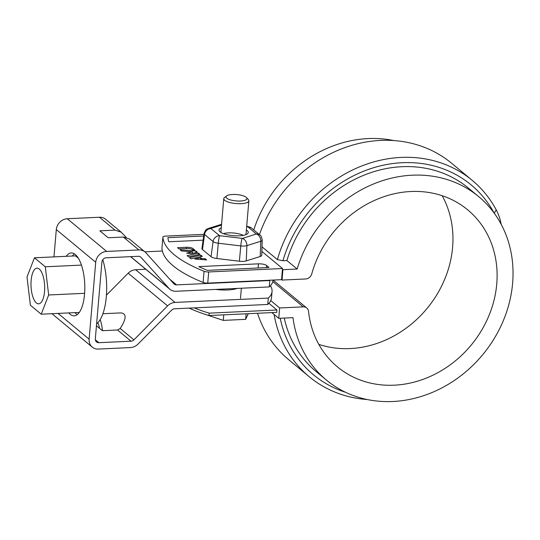 <?xml version="1.0" encoding="UTF-8"?>
<svg xmlns="http://www.w3.org/2000/svg" width="540" height="540" viewBox="0 0 540 540"><rect width="100%" height="100%" fill="white"/><g stroke="black" fill="none" stroke-linecap="round" stroke-linejoin="round"><path stroke-width="0.81" d="M194.319 307.881A100.757 30.598 4.9 0 0 209.149 313.146L208.94 315.536L276.723 312.377L276.925 309.987L209.149 313.146M189.25 308.117A100.757 30.598 4.9 0 0 208.94 315.536M270.756 300.605L279.632 307.962L303.25 306.862L272.795 281.597M282.44 269.312L282.913 269.703L282.029 280.064L281.549 279.673L207.738 283.109L208.697 271.951L282.508 268.515L261.873 251.397M268.9 303.325L276.925 309.987M282.029 280.064L305.647 278.964A6.298 5.495 129.7 0 0 311.762 273.881A102.013 89.053 129.7 0 1 467.681 209.824A102.013 89.053 129.7 0 1 471.096 345.202A102.013 89.053 129.7 0 1 337.426 366.869A102.013 89.053 129.7 0 1 308.543 311.418A6.298 5.495 129.7 0 0 306.76 307.996A6.298 5.495 129.7 0 0 303.25 306.862M253.773 229.952A119.205 104.058 -50.3 0 1 393.822 140.562M318.823 344.378A102.013 89.053 129.7 0 0 426.951 308.59A102.013 89.053 129.7 0 0 442.145 195.703M345.56 392.29A123.404 107.723 -50.3 0 1 280.219 318.256M282.913 269.703L297.149 269.041A119.205 104.058 -50.3 0 1 478.656 196.594A119.205 104.058 -50.3 0 1 482.645 354.78A119.205 104.058 -50.3 0 1 326.45 380.099L316.197 371.601A119.205 104.058 -50.3 0 1 284.269 318.067M279.632 307.962L278.748 318.323L271.85 312.606M326.45 380.099A119.205 104.058 -50.3 0 1 292.977 317.662L278.748 318.323M297.149 269.041L286.902 260.543L282.933 260.726L277.398 259.605L262.008 246.841M501.134 224.228A57.098 49.842 129.7 0 0 496.179 209.776A127.602 111.389 129.7 0 0 472.196 180.326L451.703 163.323A127.602 111.389 129.7 0 0 259.423 234.637M478.656 196.594L468.41 188.096A119.205 104.058 129.7 0 0 286.902 260.543M494.168 213.125A123.404 107.723 129.7 0 0 382.3 165.422A123.404 107.723 129.7 0 0 282.933 260.726M472.196 180.326A127.602 111.389 129.7 0 0 277.398 259.605M367.139 399.519A127.602 111.389 -50.3 0 1 309.265 376.751A127.602 111.389 -50.3 0 1 274.124 314.489M309.265 376.751L288.772 359.755A127.602 111.389 -50.3 0 1 257.519 313.274M106.421 295.151L128.176 273.2A10.915 9.531 -50.3 0 1 135.655 269.737L145.78 269.264M270.446 285.741A82.33 25.002 -175.1 0 1 272.052 291.499A82.33 25.002 -175.1 0 1 268.299 298.087L267.752 304.459L174.515 308.806A4.199 3.665 -50.3 0 0 171.639 310.135L137.977 344.108A10.915 9.531 -50.3 0 1 130.498 347.571L98.314 349.07A10.915 9.531 -50.3 0 1 92.232 347.105L52.819 314.422A10.915 9.531 -50.3 0 1 52.056 313.7M126.191 237.35L121.163 232.16L105.536 219.2A10.915 9.531 129.7 0 0 99.461 217.242L67.27 218.741A10.915 9.531 129.7 0 0 56.309 229.574L53.966 256.885M144.889 251.843L162.371 251.026M273.031 280.071L273.01 280.341A82.33 25.002 -175.1 0 1 269.251 286.922L269.798 280.55L176.566 284.891A4.199 3.665 129.7 0 1 174.231 284.135A4.199 3.665 129.7 0 1 173.894 283.817L145.814 252.72A10.915 9.531 129.7 0 0 144.95 251.89A10.915 9.531 129.7 0 0 138.868 249.932L106.684 251.431A10.915 9.531 129.7 0 0 95.715 262.258L89.12 339.174A10.915 9.531 -50.3 0 0 92.232 347.105M267.752 304.459A82.33 25.002 4.9 0 0 271.505 297.878L272.052 291.499M100.13 319.68A17.84 6.811 87.3 0 1 102.411 330.703L99.536 328.313A11.124 4.246 -92.7 0 0 97.733 322.819M102.883 313.733L120.724 312.903C126.704 313.409 126.536 318.6 120.211 328.489L117.544 329.994L102.411 330.703M99.536 328.313L96.451 325.755M140.285 256.79L140.994 257.377A4.199 3.665 -50.3 0 0 140.663 257.06A4.199 3.665 -50.3 0 0 138.321 256.304L106.137 257.803A4.199 3.665 -50.3 0 0 101.918 261.974L95.324 338.891A4.199 3.665 129.7 0 0 96.518 341.935A4.199 3.665 129.7 0 0 98.861 342.691L131.044 341.192A4.199 3.665 129.7 0 0 133.92 339.863L167.582 305.89A10.915 9.531 -50.3 0 1 175.061 302.427L135.655 269.737M140.994 257.377L169.074 288.475A10.915 9.531 129.7 0 0 169.938 289.305A10.915 9.531 129.7 0 0 176.02 291.269L269.251 286.922M269.798 280.55A82.33 25.002 4.9 0 0 270.175 280.206M121.163 232.16L114.986 230.121L99.853 230.823L108.209 237.755L123.343 237.053L129.323 238.93L144.95 251.89M74.993 312.626A31.489 12.022 -92.7 0 0 76.356 313.976A31.489 12.022 -92.7 0 0 77.227 314.618M74.398 253.841A31.489 12.022 -92.7 0 0 72.36 256.028M68.789 312.916A31.489 12.022 -92.7 0 0 70.153 314.26A31.489 12.022 -92.7 0 0 74.176 315.826A31.489 12.022 -92.7 0 0 84.726 283.817A31.489 12.022 -92.7 0 0 71.246 252.923A31.489 12.022 -92.7 0 0 66.157 256.318M268.299 298.087L175.061 302.427M237.323 288.414A22.039 6.696 -175.1 0 1 215.757 289.42M41.216 314.199L48.661 294.982L45.279 266.78L34.445 257.796L27 277.013L30.382 305.222L41.216 314.199L79.272 312.431M78.368 258.228L75.533 255.879L34.445 257.796M48.661 294.982L84.605 293.308M45.279 266.78L81.452 265.093M96.613 323.825A41.985 16.031 -92.7 0 0 102.789 259.686M36.376 302.933A17.84 6.811 87.3 0 1 30.983 283.338A17.84 6.811 87.3 0 1 37.004 268.178A17.84 6.811 87.3 0 1 44.638 285.68A17.84 6.811 87.3 0 1 38.664 303.824A17.84 6.811 87.3 0 1 36.376 302.933M221.265 227.867A14.695 4.462 4.9 0 0 218.977 229.979A14.695 4.462 4.9 0 0 233.24 235.676A14.695 4.462 4.9 0 0 248.258 232.49A14.695 4.462 4.9 0 0 247.185 230.6A14.695 4.462 4.9 0 0 246.362 230.02M202.331 256.351L190.998 258.829L189.574 257.648L200.9 255.163L202.331 256.351M200.704 257.749L201.589 258.478L205.241 258.761L206.665 259.943L194.825 259.031L200.704 257.749L200.556 259.47M188.548 256.797L187.124 255.616L198.45 253.132L199.881 254.313L188.548 256.797M216.891 258.518A7.439 2.261 4.9 0 1 211.032 256.669L202.48 249.575L204.538 234.482L213.091 241.576A6.608 2.005 4.9 0 0 218.295 243.216L240.786 245.916A6.608 2.005 4.9 0 0 246.888 245.632L260.827 241.238A6.608 2.005 4.9 0 0 262.217 240.125L261.752 255.251A7.439 2.261 4.9 0 1 260.192 256.5L246.254 260.901L246.888 245.632A6.298 4.833 72.5 0 0 242.426 238.41L219.638 235.724A6.298 0.668 96.8 0 0 218.295 243.216L216.891 258.518L239.382 261.218A7.439 2.261 4.9 0 0 246.254 260.901M221.501 225.099L210.87 228.454A6.298 4.833 -107.5 0 0 208.467 228.427C207.178 229.669 206.401 227.441 204.059 233.597L201.94 248.582A7.439 2.261 4.9 0 0 202.48 249.575M203.951 234.333L165.503 236.129A4.199 1.276 4.9 0 0 162.898 237.074A4.199 1.276 4.9 0 0 162.898 237.134A152.813 46.406 4.9 0 0 204.066 271.283A4.199 1.276 4.9 0 0 208.697 271.951M266.625 265.525A6.298 1.91 -175.1 0 0 258.444 263.837L198.781 266.612A147.778 44.881 4.9 0 0 207.34 270.358L268.988 267.489L266.625 265.525L266.45 267.604M203.715 236L167.927 237.668A147.778 44.881 4.9 0 0 168.831 241.772L203.128 240.172M186.597 247.259A4.901 1.485 4.9 0 1 192.962 248.576L194.893 250.182L192.598 250.007L190.971 248.92L188.642 248.488L179.003 248.879L177.559 247.685L186.597 247.259L186.489 248.528M192.584 251.849L181.562 250.999L180.131 249.818L195.919 251.032L197.431 252.281L191.653 253.55L186.604 253.159L192.584 251.849L192.456 253.375M200.9 255.163L200.772 256.689M161.953 248.177A4.199 1.276 4.9 0 0 161.939 248.231A4.199 1.276 4.9 0 0 161.939 248.292A152.813 46.406 4.9 0 0 203.114 282.44A4.199 1.276 4.9 0 0 207.738 283.109M282.508 268.515L281.549 279.673M198.45 253.132L198.322 254.657M195.919 251.032L195.784 252.646M205.241 258.761L205.146 259.828M201.589 258.478L201.501 259.544M223.385 233.638A12.596 3.827 -175.1 0 1 243.297 235.346M246.49 197.593L248.319 199.55A12.596 3.827 -175.1 0 1 248.866 200.826A12.596 3.827 -175.1 0 1 241.049 203.668A12.596 3.827 -175.1 0 1 223.769 198.673A12.596 3.827 -175.1 0 1 224.525 197.512L226.665 195.892A10.496 3.186 -175.1 0 1 232.551 194.488A10.496 3.186 -175.1 0 1 246.49 197.593A10.496 3.186 -175.1 0 1 236.216 200.934A10.496 3.186 -175.1 0 1 226.665 195.892M248.299 313.7L245.653 319.343L223.276 320.389L204.235 314.037M223.276 320.389L223.749 314.847M245.653 319.343L246.125 313.801M496.179 209.776L494.309 213.314M67.27 218.741L106.684 251.431M56.309 229.574L95.715 262.258M120.211 328.489L133.92 339.863M117.544 329.994L131.044 341.192M167.582 305.89L128.176 273.2M95.344 339.781L98.861 342.691M58.07 313.416L89.12 339.174M176.566 284.891L169.783 279.268M169.074 288.475L130.714 256.662M99.461 217.242L114.986 230.121M123.343 237.053L138.868 249.932M260.192 256.5L260.827 241.238A6.298 4.833 -107.5 0 0 256.365 234.009L242.426 238.41M256.365 234.009L247.853 226.82L246.652 226.631M210.87 228.454L210.829 228.548A6.298 5.495 129.7 0 0 204.538 234.482A6.608 2.005 4.9 0 1 204.059 233.597M219.638 235.724L210.829 228.548M203.114 282.44L204.066 271.283M161.939 248.292L162.898 237.134M258.444 263.837L258.093 267.995M211.032 256.669L213.091 241.576A6.298 5.495 129.7 0 1 219.382 235.643M239.382 261.218L240.786 245.916A6.298 0.668 96.8 0 1 242.129 238.424M246.679 226.328L247.84 226.469A6.298 0.668 96.8 0 0 247.604 226.739M247.84 226.469L251.363 227.954A6.298 5.495 129.7 0 0 247.853 226.82M251.363 227.954L259.916 235.049A6.298 5.495 129.7 0 0 256.412 233.921M192.962 248.576L192.834 250.027M273.091 280.071L306.76 307.996M130.592 256.669L169.938 289.305M221.576 224.289L208.467 228.427M259.916 235.049C260.82 235.123 261.583 236.817 262.217 240.125M162.898 237.074L161.939 248.231M223.769 198.673L220.874 232.443M248.866 200.826L245.97 234.596M241.373 288.225L240.503 298.363"/></g></svg>
